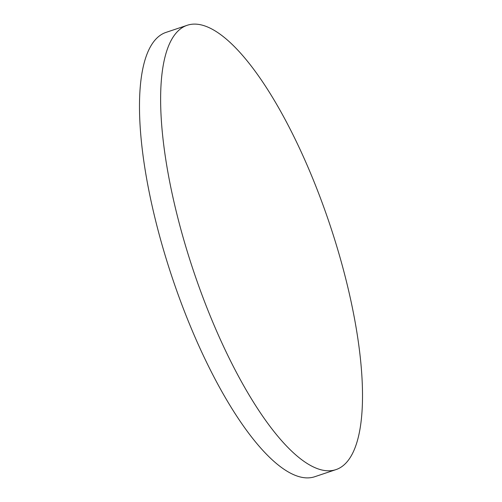 <?xml version="1.0" encoding="UTF-8"?>
<svg xmlns="http://www.w3.org/2000/svg" width="502" height="502" viewBox="0 0 502 502"><rect width="100%" height="100%" fill="white"/><g stroke="black" fill="none" stroke-linecap="round" stroke-linejoin="round"><path stroke-width="0.75" d="M336.089 469.571L314.949 476.662A234.283 72.006 -108.5 0 1 173.341 280.938A234.283 72.006 -108.5 0 1 163.803 33.264A234.283 72.006 -108.5 0 1 165.911 32.429L187.051 25.338A234.283 72.006 -108.5 0 1 328.659 221.062A234.283 72.006 -108.5 0 1 338.197 468.736A234.283 72.006 -108.5 0 1 336.089 469.571A234.283 72.006 -108.5 0 1 194.481 273.847A234.283 72.006 -108.5 0 1 184.943 26.173A234.283 72.006 -108.5 0 1 187.051 25.338"/></g></svg>
